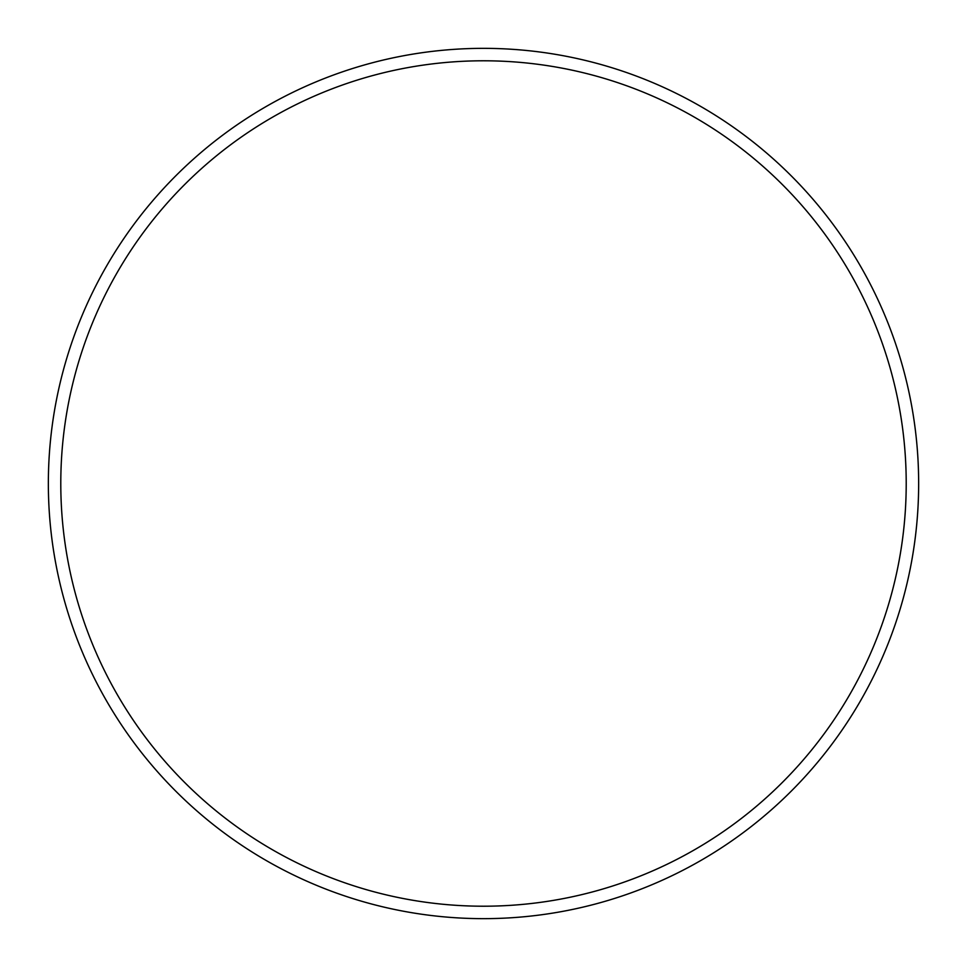 <?xml version="1.0" encoding="UTF-8"?>
<svg xmlns="http://www.w3.org/2000/svg" width="967" height="967" viewBox="0 0 967 967"><rect width="100%" height="100%" fill="white"/><g stroke="black" fill="none" stroke-linecap="round" stroke-linejoin="round"><path stroke-width="1.45" d="M906.212 483.5A422.712 422.712 0 0 0 483.5 60.788A422.712 422.712 0 0 0 60.788 483.5A422.712 422.712 0 0 0 483.5 906.212A422.712 422.712 0 0 0 906.212 483.5M48.35 483.5A435.15 435.15 0 0 1 483.5 48.35A435.15 435.15 0 0 1 918.65 483.5A435.15 435.15 0 0 1 483.5 918.65A435.15 435.15 0 0 1 48.35 483.5"/></g></svg>
